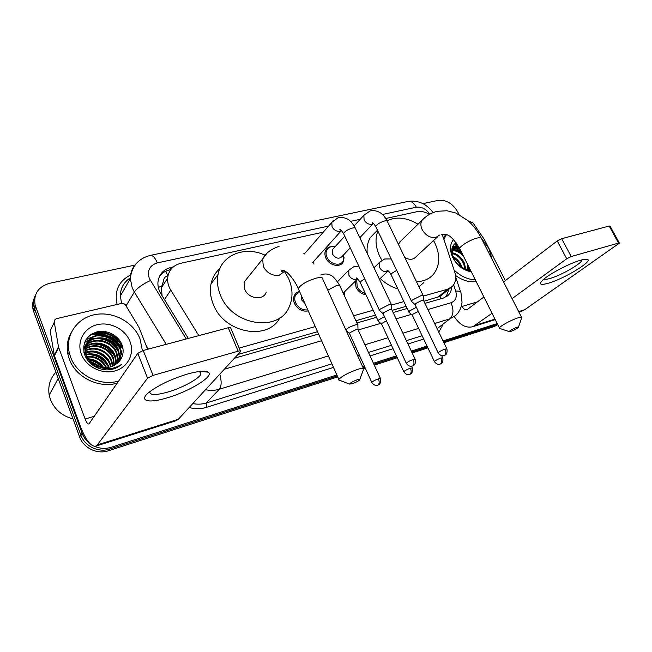 <?xml version="1.0" encoding="UTF-8"?>
<svg xmlns="http://www.w3.org/2000/svg" width="652" height="652" viewBox="0 0 652 652"><rect width="100%" height="100%" fill="white"/><g stroke="black" fill="none" stroke-linecap="round" stroke-linejoin="round"><path stroke-width="0.98" d="M365.951 294.745C361.583 294.109 358.29 291.664 356.073 287.41L355.177 281.314M344.517 294.549L344.509 295.951M308.249 310.898C302.373 311.884 297.801 309.447 294.533 303.571C293.31 300.694 293.245 298.021 294.337 295.56C295.397 293.4 297.133 292.014 299.537 291.403M344.069 257.646L343.172 261.99C340.214 268.053 329.007 265.543 325.886 258.029C324.655 255.217 324.582 252.658 325.658 250.344C326.97 247.899 329.154 246.635 332.194 246.57M167.988 275.706L167.906 275.723C165.192 276.464 163.717 278.184 163.505 280.89L161.378 287.809L162.095 295.763M423.906 301.248L440.01 296.375L450.402 288.005M237.907 354.501L317.548 331.697M355.894 320.719L375.446 315.12M392.096 310.352L406.155 306.326M429.456 214.386C425.112 211.81 420.915 210.922 416.881 211.713L385.739 218.51M423.164 295.535L387.5 221.688C387.557 220.824 386.603 220.588 384.639 220.979L384.313 221.052C379.717 222.544 376.848 224.369 375.707 226.546L411.412 301.134L412.333 300.042L420.711 295.804C422.667 295.283 423.564 295.364 423.409 296.049L447.565 289.243L452.553 286.236C455.764 282.487 456.465 277.662 454.656 271.778L442.154 234.158M239.194 348.07L315.266 326.595M353.62 315.764L373.18 310.246M391.681 305.022L403.89 301.574M323.31 232.145L180.938 263.245C173.041 265.307 168.607 270.262 167.637 278.127C167.377 282.234 168.428 286.236 170.783 290.132L198.836 335.625M354.729 225.282L353.816 225.486M98.737 331.534C107.148 332.121 114.304 335.356 120.204 341.249C114.304 335.356 107.148 332.121 98.737 331.534M454.477 244.068L457.305 244.924L454.477 244.068M422.928 203.636L438.234 200.368C446.164 199.618 452.651 203.432 457.688 211.818L459.032 214.475M89.935 443.653C86.292 440.899 83.692 437.451 82.136 433.311L35.151 305.201C33.35 293.995 38.207 286.684 49.723 283.27L134.85 265.111M336.88 374.957L111.101 447.305C105.575 448.992 100.074 448.674 94.581 446.359M497.207 323.579L443.05 340.931M427.027 346.065L411.314 351.102M396.416 355.878L373.433 363.237M364.362 366.147L362.626 366.701M497.631 324.419L443.482 341.835L497.631 324.419M337.752 376.905L108.313 450.793C97.254 454.64 83.399 448.03 79.626 436.962L33.725 311.664L34.703 309.292L34.165 307.605C33.097 303.376 33.48 299.374 35.314 295.6C33.48 299.374 33.097 303.376 34.165 307.605L80.872 435.145L34.703 309.292L35.689 306.905M108.313 450.793L109.699 449.057C98.591 452.912 84.67 446.261 80.872 435.145C84.67 446.261 98.591 452.912 109.699 449.057L337.32 375.935L109.699 449.057L111.101 447.305M427.459 346.978L411.754 352.031L427.459 346.978M396.848 356.815L373.873 364.191L396.848 356.815M364.802 367.109L363.066 367.663L364.802 367.109M91.745 334.011L104.018 334.786L91.745 334.011M116.398 341.159L123.008 348.853L116.398 341.159M452.798 246.326L455.805 247.352L452.798 246.326M457.598 248.192L460.247 249.749L457.598 248.192M173.31 266.904L171.223 267.361C163.236 269.472 158.811 274.5 157.923 282.446C157.727 286.407 158.754 290.254 161.011 293.995L188.314 338.437M424.925 303.367L443.596 297.988L448.446 295.079C450.393 292.993 451.445 290.336 451.616 287.125M234.467 358.233L318.575 334.003M356.921 322.96L376.481 317.32M393.123 312.528L407.182 308.477M159.61 276.065C162.095 272.919 165.421 270.865 169.593 269.912L170.71 269.659M449.032 289.121L446.082 296.937M458.299 246.106L456.889 245.519M456.237 245.274L453.955 244.606M121.5 343.628C114.891 336.033 106.488 332.178 96.292 332.055M33.725 311.664L33.195 309.977C32.135 305.772 32.518 301.786 34.336 298.029M497.737 324.647L494.477 326.44L443.914 342.724M427.891 347.883L412.186 352.944M397.28 357.736L374.305 365.136M365.234 368.062L363.865 368.502M580.549 260.246C583.646 259.357 585.814 259.04 587.044 259.284C594.583 260.303 564.583 278.657 548.471 283.172C540.752 285.348 538.682 284.484 542.236 280.588C547.656 274.851 569.188 263.375 580.549 260.246M544.029 278.983C544.779 279.586 546.841 279.39 550.207 278.404C561.152 275.34 581.714 263.571 581.845 260.181L581.853 259.895M469.171 221.729L470.059 221.517L473.107 223.033L484.428 239.618L505.333 280.604M521.38 311.322L524.738 309.692L619.4 243.131L618.528 243.09L609.164 226.024L610.044 226.097L619.335 243.009M454.273 316.66C459.847 325.038 466.058 328.38 472.896 326.676L492.048 313.278M571.193 256.546L566.718 258.771L557.248 240.938L561.69 238.705L571.193 256.546L618.528 243.09M512.073 298.657L566.718 258.771M561.69 238.705L609.164 226.024M557.248 240.938L503.58 281.949M483.898 296.994L467.044 309.684C465.112 310.091 463.442 309.024 462.04 306.456L461.518 305.405M452.602 246.733L454.526 247.524M455.503 247.996L461.249 251.753M443.914 239.455L446.465 234.541M481.616 238.493L488.788 248.355L492.219 259.618M443.352 237.752L446.212 234.443M470.41 270.05C466.53 269.887 462.879 268.469 459.464 265.788C462.977 268.477 466.49 269.61 469.986 269.195M471.29 271.803C463.409 270.401 457.264 265.698 452.847 257.679C449.513 250.352 449.717 244.329 453.466 239.626M456.156 242.862C451.339 246.097 450.483 251.338 453.588 258.575C457.394 265.478 462.806 269.504 469.807 270.653M467.867 269.276L467.761 264.761M468.511 269.3L468.772 266.782M464.941 268.73L463.564 263.563C460.817 258.094 456.938 254.72 451.901 253.449L453.653 247.157L451.82 249.561M465.74 268.95L464.314 262.927C461.347 257.1 457.199 253.685 451.869 252.666M460.891 266.815L460.581 266.073C458.943 262.52 456.473 259.716 453.164 257.662M462.105 267.532L461.323 265.445C459.399 261.346 456.506 258.322 452.659 256.375M457.851 245.38L452.896 247.817M457.533 244.875L453.653 247.157M459.652 248.762L452.773 248.477M459.212 247.727L453.034 248.013M452.569 248.241L451.991 248.599M463.499 256.244C459.88 252.34 456.058 250.474 452.04 250.637M462.138 253.522C458.804 250.833 455.487 249.675 452.17 250.042M464.754 269.284L467.239 269.635M457.753 264.402L459.464 265.788M475.284 279.781C467.81 279.561 460.744 276.309 454.077 270.034M476.164 281.542C469.399 282.528 462.512 280.499 455.512 275.462M462.121 253.489C459.016 250.816 455.846 249.268 452.602 248.836M458.837 247.051L455.014 246.154M454.737 246.13L452.896 246.138M456.579 243.449L455.031 243.587M459.179 247.654L454.46 246.464M454.338 246.456L452.732 246.448M456.807 243.791L454.623 243.929M516.8 327.361C512.668 328.975 510.133 330.385 509.196 331.591L510.923 331.379C514.265 330.124 516.743 328.82 518.356 327.459C518.764 326.945 518.242 326.913 516.8 327.361M500.206 328.592L499.399 327.956C499.937 326.147 511.307 319.936 517.761 317.948C520.761 317.011 522.122 316.97 521.828 317.826M401.102 240.727L398.421 244.296M381.885 260.303L379.725 256.309C375.528 247.059 374.908 238.648 377.875 231.061M387.068 220.8C396.481 216.317 406.791 217.458 418.022 224.223M433.572 240.564L434.778 242.837C440.402 255.054 440.035 265.47 433.67 274.06C429.481 278.958 423.743 281.493 416.457 281.648M367.223 253.367C366.644 247.344 367.671 242.088 370.312 237.589L376.75 230.898M404.859 257.622C409.603 260.099 413.352 259.789 416.106 256.684L437.802 236.66M423.89 282.528L418.943 286.798M397.834 288.86C391.404 286.994 385.528 283.53 380.206 278.485M357.231 379.782C352.968 381.379 350.368 382.805 349.448 384.069L352.161 383.792C355.495 382.594 357.972 381.322 359.611 379.986C360.36 379.13 359.57 379.065 357.231 379.782M340.165 380.499L338.641 379.92L338.853 379.366C342.096 376.057 348.323 372.74 357.54 369.415C362.455 367.907 364.558 367.899 363.849 369.382M248.33 276.872L244.117 282.129L244.744 289.341C248.453 299.048 263.661 300.874 266.252 292.08M284.337 271.077L288.632 278.6C292.846 288.42 293.098 297.695 289.398 306.44C279.618 332.748 232.136 326.041 220.515 295.274C217.564 288.16 216.749 281.224 218.045 274.468C221.525 254.753 245.03 245.722 264.899 255.128M279.83 317.858C267.956 341.232 224.158 333.262 213.359 304.508C210.482 297.508 209.7 290.67 211.003 283.995C212.34 277.703 215.315 272.52 219.936 268.428M350.238 247.866L342.284 256.285C339.089 259.414 335.829 258.673 332.496 254.076L332.381 249.692L333.718 248.233M343.645 254.842L343.213 261.004C340.442 266.701 329.92 264.345 326.986 257.287C325.829 254.647 325.764 252.242 326.774 250.066C328.453 247.149 331.2 246.057 335.03 246.79M411.412 301.134L411.828 301.705M446.807 348.722L423.621 300.653L421.673 300.49L415.617 303.555L415.128 304.712M303.832 253.604L304.517 253.718M391.656 305.103C391.852 304.337 390.866 304.239 388.714 304.81L380.197 309.138L379.374 310.132L379.839 310.768M415.096 359.113L391.836 309.798L389.717 309.61L383.555 312.732L383.156 313.865M313.465 261.672L313.938 264.076M416.359 307.288L409.684 310.882L408.812 311.9L409.179 312.406M365.324 293.4C361.697 292.455 358.991 290.221 357.198 286.693L356.668 279.855M418.339 311.42L412.838 314.248L412.357 315.307M384.46 316.636L378.861 319.839L378.078 320.768L378.486 321.33M386.432 320.849L382.08 323.278L381.681 324.313M344.207 292.112L344.427 295.763M304.818 303.221L301.33 299.594L301.191 295.111M307.801 309.887C302.512 310.368 298.461 308.021 295.658 302.838C294.508 300.132 294.451 297.622 295.478 295.307L299.635 291.623M380.401 378.413L358.103 329.839C358.258 329.293 357.516 329.244 355.878 329.7L349.896 332.724L349.586 333.742M357.972 325.234C359.097 323.115 349.415 326.481 346.603 329.203M187.377 374.085C198.33 371.037 205.282 370.393 208.249 372.17C214.655 375.951 189.862 391.257 167.466 397.753C147.034 404.142 136.944 400.605 151.411 390.524C161.158 383.906 173.147 378.429 187.377 374.085M149.773 391.746C149.658 395.348 155.722 395.438 167.971 392.015C181.957 387.948 198.224 379.244 200.849 374.346L200.425 371.347M58.484 346.831L58.647 347.426L54.442 355.813L54.287 355.226L58.484 346.831L54.279 322.161C54.116 320.368 54.964 319.178 56.806 318.608L121.378 303.441C123.171 303.147 124.597 303.759 125.665 305.266L138.9 327.198L147.637 349.293M54.442 355.813L80.326 426.204C85.73 440.059 90.848 446.718 95.681 446.18L97.27 444.925L147.548 378.217L137.792 353.335L88.933 423.987C87.751 424.118 86.48 422.463 85.127 419.032L58.647 347.426M54.287 355.226L50.188 330.939L54.279 322.161M176.138 420.695L178.379 419.269L240.637 351.477C240.906 350.784 240.083 350.686 238.143 351.183L228.273 327.76C230.205 327.296 231.052 327.434 230.8 328.176L240.392 350.906M137.792 353.335L143.228 350.474L153.041 375.373L238.143 351.183M153.041 375.373L147.548 378.217M143.228 350.474L228.273 327.76M73.016 418.926C61.981 415.943 54.434 409.407 50.375 399.334L49.218 395.128C47.767 386.334 49.992 378.682 55.893 372.178M118.721 381.021C100.286 386.677 76.822 375.104 70.514 356.864L69.153 352.21C65.208 334.468 77.792 317.377 95.836 314.46C113.831 311.354 133.636 322.39 140.033 338.828L142.397 350.727M117.287 383.099C98.925 388.755 75.575 377.247 69.316 359.089L67.955 354.468C66.357 346.611 67.425 339.325 71.158 332.618M106.064 369.888C112.144 369.986 117.27 368.176 121.435 364.468C111.957 370.442 102.608 370.124 93.383 363.514C103.285 369.488 111.908 368.779 119.259 361.387C123.049 356.701 124.051 351.42 122.25 345.536C119.047 335.65 107.026 329.341 96.977 331.876C86.031 335.796 81.899 343.368 84.564 354.606C88.419 363.734 95.583 368.828 106.064 369.888M129.976 341.436C134.834 353.547 128.004 367.402 114.931 370.931C101.932 374.639 85.942 366.701 81.321 354.06C76.504 341.469 84.173 327.736 97.197 324.696C110.155 321.469 125.306 329.284 129.976 341.436M119.145 361.534L120.954 354.142L119.927 348.307C115.6 334.264 93.456 330.866 87.14 342.773M119.365 361.257L121.394 353.465L120.359 347.622C114.45 328.429 81.883 332.341 85.746 351.876L86.7 355.258C87.971 358.453 90.204 361.208 93.383 363.514M118.069 362.708L119.202 356.831L118.183 351.029C114.084 337.817 93.733 333.759 86.48 344.24M118.354 362.422L119.642 356.163L118.615 350.344C113.13 332.422 82.837 334.297 83.969 352.553M116.871 363.783L117.474 359.488L116.455 353.71C112.56 341.346 94.043 336.685 85.991 345.772M117.181 363.523L117.906 358.828L116.887 353.042C112.943 340.466 93.961 335.951 86.097 345.381M115.526 364.761L115.763 362.113L114.76 356.367C111.019 344.835 94.385 339.668 85.673 347.377M115.877 364.525L116.186 361.461L115.184 355.707C111.402 343.971 94.304 338.918 85.738 346.97M114.043 365.625L113.073 358.991C109.512 348.25 94.646 342.756 85.534 349.056M114.426 365.413L113.497 358.339C109.886 347.402 94.589 341.982 85.551 348.624M112.266 369.268L112.356 368.364M112.38 366.367L111.419 361.583C108.045 351.607 94.842 345.943 85.608 350.825M112.812 366.188L111.826 360.939C108.411 350.776 94.801 345.136 85.567 350.377M110.522 366.97L109.772 364.142C104.793 353.987 96.838 350.173 85.909 352.708M111.003 366.832L110.18 363.506C106.977 354.109 94.964 348.388 85.803 352.227M108.395 367.402L108.15 366.668C103.823 357.435 96.61 353.449 86.496 354.729M108.957 367.312L108.558 366.041C104.067 356.562 96.651 352.626 86.317 354.207M85.746 351.876L85.347 352.569L86.3 355.951M105.893 367.598C101.362 359.643 94.621 356.171 85.681 357.182M106.569 367.573C101.989 358.991 94.939 355.356 85.42 356.668M102.739 367.386C98.639 362.113 93.407 359.48 87.042 359.464M103.619 367.492C99.357 361.526 93.701 358.641 86.643 358.861M97.164 365.739L93.497 363.596M93.464 363.588L89.348 362.308M99.251 366.554C96.097 363.686 92.551 362.007 88.615 361.51M100.204 368.893L96.447 365.715M95.314 365.006L89.642 362.618M102.56 367.353C98.411 362.757 93.432 360.124 87.629 359.464M106.928 363.987C102.543 358.233 96.92 355.014 90.049 354.329M85.754 354.362L84.54 354.525M111.965 369.334L111.81 368.649M111.247 366.758L110.758 365.487M108.672 361.681C104.206 355.69 98.411 352.365 91.296 351.721M87.115 351.778L85.762 351.966M85.681 351.982L83.929 352.373M120.742 359.374L119.381 353.221M117.629 349.684C112.78 342.504 106.186 338.69 97.849 338.233M94.075 338.421L89.943 339.399M89.414 339.586L84.744 342.121M122.405 355.764L121.166 350.678M119.479 347.19C114.548 339.773 107.8 335.853 99.226 335.438M95.526 335.65L86.121 339.464M122.829 347.736C118.216 335.389 101.622 328.706 90.245 335.014M99.503 368.673L90.163 363.131M103.896 369.684L102.796 368.184M102.022 367.263C97.857 362.846 92.926 360.344 87.246 359.757M108.093 366.514C103.277 358.649 96.366 354.672 87.352 354.566M116.993 363.686L116.105 359.733M114.964 356.978C109.96 348.29 102.527 343.987 92.682 344.052M118.509 352.031C113.415 342.928 105.73 338.453 95.461 338.608M92.731 338.95L89.463 339.847M89.039 340.01L84.63 342.414M120.31 349.505C115.168 340.197 107.36 335.633 96.879 335.837M94.198 336.188L85.885 339.847M123.065 349.333C119.161 336.09 100.987 328.478 89.275 335.804M158.363 287.548L161.688 285.837M440.948 298.755L440.01 296.375M447.826 290.116L448.91 290.572M167.906 275.723L165.722 271.216M437.802 297.271L447.565 289.243M164.459 299.602L170.783 290.132M429.831 214.174C426.066 208.901 421.567 206.586 416.343 207.214L382.398 214.508M433.156 212.601C426.522 203.774 418.176 200.05 408.103 201.419C411.29 200.987 414.036 202.919 416.343 207.214M328.592 226.081L157.352 262.895C149.691 265.348 147.01 270.523 149.292 278.404L186.244 338.983M166.219 344.337L134.336 292.031L132.169 287.703L130.335 278.632C130.359 272.365 132.543 267.108 136.879 262.878M126.048 305.902L134.336 292.031C137.352 287.931 142.698 284.109 150.384 280.572M442.447 325.658L438.772 332.072M423.678 339.056L407.965 343.995M393.058 348.681L370.067 355.91M360.996 358.763L359.26 359.309M333.506 367.402L206.399 407.37C200.881 409.065 195.144 409.114 189.178 407.516M117.107 304.443C114.198 290.931 118.688 281.118 130.587 274.997M497.549 324.272L494.477 326.44M82.136 433.311L79.626 436.962M427.899 309.529L451.037 302.74C455.707 300.874 457.256 296.978 455.691 291.069C459.342 290.882 461.119 291.55 461.005 293.074L462.023 302.243C461.502 307.54 459.375 311.958 455.65 315.503L449.896 318.844L437.142 328.681M130.384 277.809C123.872 282.072 120.53 288.143 120.351 296.016L121.574 303.4M145.909 344.932L148.428 349.089M328.388 355.943L219.333 389.236L206.219 403.017L331.917 363.849M219.83 374.166C221.713 381.273 221.55 386.302 219.333 389.236C214.94 390.556 210.335 390.719 205.535 389.717M192.796 403.58C197.458 404.517 201.933 404.33 206.219 403.017L206.399 407.37M451.037 302.74C453.906 309.757 453.523 315.128 449.896 318.844L434.639 323.498M418.6 328.396L402.871 333.205M387.956 337.752L364.957 344.778M355.886 347.549L354.142 348.078M357.671 355.821L359.407 355.283M368.486 352.455L391.477 345.291M406.383 340.646L422.105 335.747M455.691 291.069L453.637 284.859M360.23 219.276L350.458 221.378M224.361 369.236L321.583 340.719M347.353 333.156L348.641 332.781M358.168 329.985L380.727 323.368M396.106 318.852L411.388 314.378M408.103 201.419L150.327 255.405C152.739 255.177 155.086 257.679 157.352 262.895M169.593 269.912L171.223 267.361M475.707 325.201L494.966 319.113M518.666 311.615L524.738 309.692M462.04 306.456L477.582 301.819M452.953 246.032L454.354 246.44M459.032 248.551L459.66 248.925M521.535 317.247L481.6 238.738C481.706 237.556 480.247 237.328 477.215 238.037C470.679 239.537 459.831 246.097 459.676 248.599L460.141 249.537M423.792 218.559L422.031 220.303C420.467 222.894 420.499 225.983 422.154 229.561C425.683 235.502 430.247 238.135 435.829 237.475L439.521 235.079M363.36 368.307L322.903 279.48C323.335 277.483 321.086 277.043 316.138 278.151C306.986 280.988 301.02 284.451 298.257 288.551L299.032 290.279M266.423 253.938L262.617 259.031L263.335 266.489C267.035 273.196 272.34 276.098 279.26 275.193L284.94 271.069M445.072 349.065C446.196 351.819 446.049 353.881 444.64 355.25L445.072 355.079C444.64 355.095 447.728 354.916 446.938 348.999L445.072 349.065C441.648 350.344 439.342 351.583 438.16 352.789L438.299 353.066M414.949 304.337L438.16 352.789C440.507 356.514 443.914 355.739 443.45 355.682L444.045 355.536M373.457 223.465L372.072 224.198C368.771 224.744 366.098 223.302 364.077 219.879L363.865 215.307L365.112 213.889M373.327 223.351L372.096 222.805C372.765 222.503 373.971 223.75 375.707 226.546L376.049 227.263M413.205 359.48C414.338 362.316 414.224 364.419 412.863 365.788L413.572 365.446C413.588 365.202 416.025 364.957 415.242 359.423L413.205 359.48C409.774 360.76 407.459 361.999 406.277 363.205L406.424 363.523M382.96 313.441L406.277 363.205C408.633 367.052 412.105 366.294 411.64 366.228L412.276 366.074M341.55 230.612L340.328 231.199C336.864 231.77 334.117 230.303 332.064 226.79L331.795 222.397L333.237 220.653M391.379 304.517L355.642 228.844C355.731 227.882 354.688 227.613 352.52 228.045L352.186 228.127C347.589 229.585 344.712 231.411 343.555 233.587L343.938 234.394M441.005 357.989C442.072 360.637 441.942 362.602 440.597 363.889L441.013 363.726C440.581 363.743 443.564 363.596 442.806 357.883L441.005 357.989C437.712 359.228 435.512 360.409 434.395 361.526L434.517 361.77M412.203 314.981L434.395 361.526C436.669 365.12 439.945 364.346 439.497 364.289L440.059 364.15M388.307 270.93L387.239 271.493C384.061 272.12 381.485 270.759 379.513 267.401L379.513 262.406L380.589 261.313M396.685 270.376L391.795 273.359L390.98 274.468L391.249 275.022M410.426 368.168C411.502 370.882 411.396 372.879 410.1 374.175L410.532 374.003C410.108 374.003 413.091 373.922 412.39 368.062L410.426 368.168C407.125 369.399 404.916 370.58 403.8 371.697L403.93 371.974M381.51 323.946L403.8 371.697C406.082 375.397 409.423 374.639 408.967 374.582L409.57 374.435M357.728 278.869L356.807 279.309C353.498 279.977 350.841 278.591 348.844 275.152L348.787 270.27L350.051 268.909M364.737 278.852L360.915 281.362L360.189 282.389L360.483 283.009M378.404 378.82C379.488 381.607 379.415 383.645 378.16 384.941L378.592 384.786C378.16 384.794 381.224 384.672 380.54 378.714C380.744 378.266 380.034 378.299 378.404 378.82C375.096 380.051 372.879 381.233 371.754 382.349L371.893 382.659M349.399 333.327L371.754 382.349C374.044 386.171 377.467 385.413 377.003 385.348L377.655 385.202M357.703 324.663L339.945 286.016C340.083 285.103 338.918 284.965 336.432 285.609L328.616 289.741M97.27 444.925L178.379 419.269M85.127 419.032L94.459 416.245M92.323 333.677C97.295 333.09 102.193 333.669 107.001 335.397M114.067 339.007L122.902 348.127M343.172 261.99L340.906 264.362M161.378 287.809L167.637 278.127M35.151 305.201L33.195 309.977M150.327 255.405C138.371 258.502 131.704 266.244 130.335 278.632L120.351 296.016C120.392 288.192 123.733 282.161 130.376 277.923M460.622 291.933L455.634 276.913M446.359 296.774L448.446 295.079M585.088 259.268L587.044 259.284M472.896 326.676L495.218 319.602M518.91 312.096L521.828 311.175M446.384 234.508L444.354 236.366M399.26 242.52L422.031 220.303C426.245 215.747 431.379 212.739 437.443 211.281L446.954 210.759L455.911 213.041L467.932 220.596C473.148 225.242 477.557 230.987 481.135 237.833M499.399 327.956L459.676 248.599C454.827 240.449 450.532 235.804 446.783 234.671L441.518 234.304M509.196 331.591L499.342 328.298M377.451 230.18L370.312 237.589M518.47 327.108L521.51 318.298M338.853 379.366L298.257 288.551C294.215 279.097 286.872 271.9 286.872 272.397C285.095 270.922 283.351 270.172 281.648 270.164C280.507 271.208 281.362 271.819 284.207 271.982L285.495 271.411M349.448 384.069L338.641 379.92M244.117 282.129L262.617 259.031C265.397 253.375 270.873 249.154 279.032 246.366M218.045 274.468L211.003 283.995M359.839 379.358L363.27 370.083M387.158 220.979C384.81 216.456 379.888 209.276 370.173 210.898L363.865 215.307L354.117 225.959M332.381 249.692L344.761 236.163M326.774 250.066L325.095 251.925M414.916 304.451L411.379 301.305M359.839 237.719L373.009 223.791M423.531 300.327L423.319 296.244M355.258 228.037C352.161 222.528 348.266 216.423 338.29 217.605L331.795 222.397L304.297 253.97M341.322 230.384L339.831 229.594C340.311 229.096 341.55 230.425 343.555 233.587L379.374 310.132M382.928 313.571L379.334 310.319M312.715 262.503L341.289 230.775M391.738 309.431L391.55 305.307M391.216 258.95L384.615 258.974L379.513 262.406L374.02 267.752M388.209 270.857L387.019 270.393C387.712 270.018 389.032 271.379 390.98 274.468L408.812 311.9M412.178 315.079L408.78 312.047M379.431 279.211L387.981 271.142M442.692 357.646L441.738 355.658M358.796 266.146L354.085 266.529L348.787 270.27L337.54 281.705M357.557 278.722L356.131 278.062C356.62 277.475 357.981 278.917 360.189 282.389L378.078 320.768M381.485 324.06L378.046 320.931M343.197 293.098L357.573 278.966M412.26 367.793L411.534 366.245M339.627 285.332C335.568 278.754 332.227 275.258 329.602 274.859C327.663 273.881 325.193 273.734 322.169 274.427L320.751 275.005M349.358 333.449L346.106 330.434M295.478 295.307L293.791 297.125M358.013 329.48L357.866 325.429M200.58 371.444L208.249 372.17M200.849 374.346L199.659 371.428M95.681 446.18L176.447 420.597M58.533 347.06L54.328 355.446M58.191 378.462L49.218 395.128M69.153 352.21L67.955 354.468M121.394 353.465L120.954 354.142M119.642 356.163L119.202 356.831M117.906 358.828L117.474 359.488M116.186 361.461L115.763 362.113M114.491 364.06L114.067 364.704"/></g></svg>

